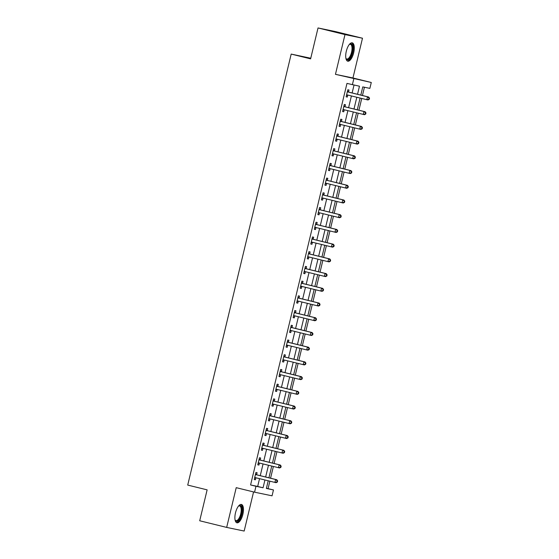 <?xml version="1.0" encoding="UTF-8"?>
<svg xmlns="http://www.w3.org/2000/svg" width="559" height="559" viewBox="0 0 559 559"><rect width="100%" height="100%" fill="white"/><g stroke="black" fill="none" stroke-linecap="round" stroke-linejoin="round"><path stroke-width="0.84" d="M242.858 514.392A9.447 3.766 103.8 0 0 241.425 504.456A9.447 3.766 103.8 0 0 235.486 512.862A9.447 3.766 103.8 0 0 236.911 522.798A9.447 3.766 103.8 0 0 242.858 514.392M353.679 52.777A9.447 3.766 103.8 0 0 352.254 42.84A9.447 3.766 103.8 0 0 346.307 51.246A9.447 3.766 103.8 0 0 347.733 61.183A9.447 3.766 103.8 0 0 353.679 52.777M266.419 488.259L273.463 489.936L272.051 495.819L254.555 492.179L255.966 486.288L263.058 487.769L264.931 479.992M310.755 58.234L291.19 54.083L187.719 485.079L207.13 489.859L199.71 520.771L226.674 527.41L244.171 531.05L253.562 491.934M291.19 54.083L310.608 58.863L318.029 27.95L335.519 31.59L362.491 38.229L344.994 34.588L335.449 74.333L371.281 82.487L369.869 88.378L362.777 86.897L360.807 95.1M335.449 74.333L352.946 77.974L362.491 38.229M352.946 77.974L371.281 82.487M268.068 488.608L269.85 481.201M270.563 478.218L273.379 466.486M274.099 463.495L276.915 451.763M277.634 448.779L280.45 437.047M281.163 434.057L283.986 422.325M284.699 419.341L287.515 407.602M288.234 404.618L291.05 392.886M291.77 389.896L294.586 378.163M295.299 375.18L298.122 363.448M298.834 360.457L301.65 348.725M302.37 345.741L305.186 334.002M305.906 331.019L308.722 319.287M309.434 316.296L312.257 304.564M312.97 301.581L315.786 289.848M316.506 286.858L319.322 275.126M320.041 272.142L322.857 260.403M323.57 257.419L326.393 245.687M327.106 242.697L329.922 230.965M330.642 227.981L333.457 216.249M334.177 213.258L336.993 201.526M337.706 198.543L340.529 186.804M341.242 183.82L344.058 172.088M344.777 169.097L347.593 157.365M348.313 154.382L351.129 142.65M351.842 139.659L354.665 127.927M355.377 124.943L358.193 113.204M358.913 110.221L361.729 98.489M362.449 95.498L364.426 87.239M318.029 27.95L344.994 34.588M357.529 94.289L359.465 86.212L346.978 83.403L250.579 484.96L257.671 486.442L259.537 478.665M260.249 475.681L263.065 463.942M263.785 460.958L266.601 449.226M267.321 446.236L270.137 434.504M270.856 431.52L273.672 419.788M274.385 416.797L277.201 405.065M277.921 402.082L280.737 390.343M281.457 387.359L284.272 375.627M284.992 372.636L287.808 360.904M288.521 357.921L291.337 346.189M292.057 343.198L294.873 331.466M295.592 328.482L298.408 316.743M299.128 313.76L301.944 302.028M302.657 299.037L305.473 287.305M306.192 284.321L309.008 272.589M309.728 269.599L312.544 257.867M313.264 254.883L316.08 243.144M316.792 240.16L319.608 228.428M320.328 225.438L323.144 213.706M323.864 210.722L326.68 198.99M327.399 195.999L330.215 184.267M330.928 181.284L333.744 169.545M334.464 166.561L337.28 154.829M337.999 151.838L340.815 140.106M341.535 137.123L344.351 125.391M345.064 122.4L347.88 110.668M348.599 107.684L351.415 95.945M352.135 92.962L354.029 85.08M348.536 91.921L348.998 90.006L347.817 89.761L346.119 96.826L347.3 97.07L347.761 95.156M345.001 106.643L345.462 104.729L344.281 104.484L342.583 111.548L343.764 111.793L344.225 109.878M341.465 121.366L341.926 119.444L340.745 119.2L339.047 126.264L340.228 126.516L340.69 124.594M337.936 136.082L338.391 134.167L337.21 133.922L335.519 140.987L336.7 141.231L337.161 139.317M334.401 150.804L334.862 148.89L333.681 148.638L331.983 155.709L333.164 155.954L333.625 154.039M330.865 165.52L331.326 163.605L330.145 163.361L328.447 170.425L329.628 170.67L330.089 168.755M327.329 180.243L327.791 178.328L326.61 178.083L324.912 185.148L326.093 185.392L326.554 183.478M323.801 194.965L324.255 193.044L323.074 192.799L321.383 199.863L322.564 200.115L323.025 198.193M320.265 209.681L320.726 207.766L319.545 207.522L317.847 214.586L319.028 214.831L319.489 212.916M316.729 224.404L317.191 222.489L316.01 222.237L314.312 229.309L315.493 229.553L315.954 227.639M313.194 239.119L313.655 237.205L312.474 236.96L310.776 244.024L311.957 244.269L312.418 242.354M309.665 253.842L310.119 251.927L308.938 251.683L307.247 258.747L308.428 258.992L308.889 257.077M306.129 268.558L306.591 266.643L305.41 266.398L303.712 273.463L304.893 273.714L305.354 271.793M302.594 283.28L303.055 281.366L301.874 281.121L300.176 288.185L301.357 288.43L301.818 286.515M299.058 298.003L299.519 296.088L298.338 295.837L296.64 302.908L297.821 303.153L298.282 301.238M295.529 312.719L295.984 310.804L294.803 310.559L293.112 317.624L294.293 317.868L294.754 315.954M291.994 327.441L292.455 325.527L291.274 325.282L289.576 332.346L290.757 332.591L291.218 330.676M288.458 342.157L288.919 340.242L287.738 339.998L286.04 347.062L287.221 347.314L287.682 345.392M284.922 356.88L285.383 354.965L284.203 354.72L282.505 361.785L283.686 362.029L284.147 360.115M281.394 371.602L281.848 369.688L280.667 369.436L278.976 376.5L280.157 376.752L280.618 374.837M277.858 386.318L278.319 384.403L277.138 384.159L275.44 391.223L276.621 391.468L277.082 389.553M274.322 401.041L274.783 399.126L273.603 398.881L271.905 405.946L273.085 406.19L273.547 404.276M270.787 415.756L271.248 413.842L270.067 413.597L268.369 420.661L269.55 420.913L270.011 418.991M267.258 430.479L267.712 428.564L266.531 428.32L264.84 435.384L266.021 435.629L266.482 433.714M263.722 445.202L264.183 443.287L263.003 443.035L261.305 450.1L262.485 450.351L262.947 448.437M260.187 459.917L260.648 458.003L259.467 457.758L257.769 464.822L258.95 465.067L259.411 463.152M256.651 474.64L257.112 472.725L255.931 472.481L254.233 479.545L255.414 479.79L255.875 477.875M254.555 492.179L236.219 487.665L226.674 527.41M250.579 484.96L255.966 486.288M352.373 84.73L353.791 78.847M268.208 480.803L266.37 488.454L273.463 489.936M360.094 98.084L357.271 109.816M356.558 112.806L353.742 124.538M353.022 127.522L350.207 139.254M349.487 142.245L346.671 153.977M345.958 156.96L343.135 168.699M342.422 171.683L339.606 183.415M338.887 186.406L336.071 198.138M335.351 201.121L332.535 212.853M331.822 215.844L328.999 227.576M328.287 230.56L325.471 242.299M324.751 245.282L321.935 257.014M321.215 260.005L318.399 271.737M317.687 274.721L314.864 286.453M314.151 289.443L311.335 301.175M310.615 304.159L307.799 315.898M307.08 318.882L304.264 330.614M303.551 333.604L300.728 345.336M300.015 348.32L297.199 360.052M296.48 363.043L293.664 374.775M292.944 377.758L290.128 389.497M289.415 392.481L286.592 404.213M285.88 407.204L283.064 418.936M282.344 421.919L279.528 433.651M278.808 436.642L275.992 448.374M275.28 451.358L272.457 463.097M271.744 466.08L268.928 477.812M265.644 477.009L268.46 465.27M269.179 462.286L271.995 450.554M272.715 447.563L275.531 435.831M276.244 432.848L279.067 421.116M279.779 418.125L282.595 406.393M283.315 403.409L286.131 391.67M286.851 388.687L289.667 376.955M290.38 373.964L293.202 362.232M293.915 359.248L296.731 347.516M297.451 344.526L300.267 332.794M300.987 329.81L303.803 318.071M304.515 315.087L307.338 303.355M308.051 300.365L310.867 288.633M311.587 285.649L314.403 273.917M315.122 270.926L317.938 259.194M318.651 256.211L321.474 244.472M322.187 241.488L325.003 229.756M325.722 226.765L328.538 215.033M329.258 212.05L332.074 200.318M332.787 197.327L335.61 185.595M336.322 182.611L339.138 170.872M339.858 167.889L342.674 156.157M343.394 153.166L346.21 141.434M346.922 138.45L349.745 126.718M350.458 123.728L353.274 111.996M353.994 109.012L356.81 97.273M257.671 486.442L263.058 487.769M346.126 96.784L347.3 97.07M342.59 111.507L343.764 111.793M339.061 126.222L340.228 126.516M335.526 140.945L336.7 141.231M331.99 155.661L333.164 155.954M328.454 170.383L329.628 170.67M324.926 185.106L326.093 185.392M321.39 199.822L322.564 200.115M317.854 214.544L319.028 214.831M314.319 229.26L315.493 229.553M310.79 243.983L311.957 244.269M307.254 258.705L308.428 258.992M303.719 273.421L304.893 273.714M300.183 288.144L301.357 288.43M296.654 302.859L297.821 303.153M293.119 317.582L294.293 317.868M289.583 332.305L290.757 332.591M286.054 347.02L287.221 347.314M282.519 361.743L283.686 362.029M278.983 376.459L280.157 376.752M275.447 391.181L276.621 391.468M271.919 405.904L273.085 406.19M268.383 420.62L269.55 420.913M264.847 435.342L266.021 435.629M261.312 450.058L262.485 450.351M257.783 464.781L258.95 465.067M254.247 479.503L255.414 479.79M369.226 99.362L369.506 98.188L369.031 98.091L368.751 99.264L369.226 99.362L367.962 99.977L347.153 94.897A1.209 1.111 -78.2 0 0 346.727 94.883L346.58 94.911M368.751 99.264L366.781 99.733L367.487 96.784L368.674 97.035L349.04 92.2A1.209 1.111 -78.2 0 1 348.655 92.018L347.488 91.117M347.356 91.676L347.474 91.774A1.209 1.111 -78.2 0 0 347.859 91.956L367.487 96.784L369.031 98.091M348.033 95.114A1.209 1.111 -78.2 0 0 347.908 95.128L346.461 95.386M369.506 98.188L368.674 97.035M365.691 114.085L365.97 112.904L365.502 112.806L365.216 113.987L365.691 114.085L364.433 114.7L343.617 109.62A1.209 1.111 -78.2 0 0 343.191 109.606L343.044 109.634M365.216 113.987L363.245 114.448L363.958 111.507L365.139 111.751L345.504 106.923A1.209 1.111 -78.2 0 1 345.127 106.734L343.953 105.84M343.82 106.399L343.939 106.49A1.209 1.111 -78.2 0 0 344.323 106.671L363.958 111.507L365.502 112.806M344.505 109.837A1.209 1.111 -78.2 0 0 344.379 109.85L342.933 110.102M365.97 112.904L365.139 111.751M362.155 128.808L362.442 127.627L361.966 127.529L361.68 128.71L362.155 128.808L360.897 129.415L340.082 124.336A1.209 1.111 -78.2 0 0 339.662 124.322L339.509 124.35M361.68 128.71L359.716 129.171L360.422 126.229L361.603 126.474L341.975 121.638A1.209 1.111 -78.2 0 1 341.591 121.457L340.417 120.562M340.284 121.114L340.41 121.212A1.209 1.111 -78.2 0 0 340.787 121.394L360.422 126.229L361.966 127.529M340.969 124.559A1.209 1.111 -78.2 0 0 340.843 124.573L339.397 124.825M362.442 127.627L361.603 126.474M358.619 143.523L358.906 142.349L358.431 142.252L358.151 143.425L358.619 143.523L357.362 144.138L336.553 139.058A1.209 1.111 -78.2 0 0 336.127 139.044L335.973 139.072M358.151 143.425L356.181 143.894L356.887 140.945L358.067 141.189L338.44 136.361A1.209 1.111 -78.2 0 1 338.055 136.179L336.888 135.278M336.749 135.837L336.874 135.928A1.209 1.111 -78.2 0 0 337.259 136.117L356.887 140.945L358.431 142.252M337.433 139.275A1.209 1.111 -78.2 0 0 337.308 139.289L335.861 139.54M358.906 142.349L358.067 141.189M355.091 158.246L355.37 157.065L354.895 156.967L354.616 158.148L355.091 158.246L353.826 158.854L333.017 153.781A1.209 1.111 -78.2 0 0 332.591 153.767L332.444 153.788M354.616 158.148L352.645 158.609L353.351 155.668L354.539 155.912L334.904 151.077A1.209 1.111 -78.2 0 1 334.52 150.895L333.353 150.001M333.22 150.553L333.339 150.65A1.209 1.111 -78.2 0 0 333.723 150.832L353.351 155.668L354.895 156.967M333.898 153.998A1.209 1.111 -78.2 0 0 333.772 154.011L332.326 154.263M355.37 157.065L354.539 155.912M349.333 44.454A8.175 3.256 -76.2 0 1 349.515 44.308A8.175 3.256 -76.2 0 1 352.38 45.244A8.175 3.256 -76.2 0 1 351.038 56.152A8.175 3.256 -76.2 0 1 346 58.611A8.175 3.256 -76.2 0 1 345.902 58.402M345.888 58.325A7.567 3.019 103.8 0 0 346.783 59.016A7.567 3.019 103.8 0 0 350.968 54.216A7.567 3.019 103.8 0 0 351.597 45.6A7.567 3.019 103.8 0 0 350.402 44.315A7.567 3.019 103.8 0 0 349.284 44.517M347.23 60.959A9.384 3.738 103.8 0 0 352.219 54.565A9.384 3.738 103.8 0 0 352.862 44.28A9.384 3.738 103.8 0 0 351.695 42.805M238.511 506.07A8.175 3.256 -76.2 0 1 238.693 505.923A8.175 3.256 -76.2 0 1 241.502 514.077A8.175 3.256 -76.2 0 1 235.171 520.226A8.175 3.256 -76.2 0 1 235.08 520.01M235.066 519.94A7.567 3.019 103.8 0 0 235.961 520.632A7.567 3.019 103.8 0 0 240.726 513.896A7.567 3.019 103.8 0 0 239.58 505.93A7.567 3.019 103.8 0 0 238.462 506.133M236.408 522.574A9.384 3.738 103.8 0 0 241.97 514.175A9.384 3.738 103.8 0 0 240.873 504.421M351.555 172.962L351.835 171.788L351.366 171.69L351.08 172.864L351.555 172.962L350.297 173.576L329.482 168.497A1.209 1.111 -78.2 0 0 329.055 168.483L328.909 168.511M351.08 172.864L349.109 173.332L349.822 170.383L351.003 170.635L331.368 165.799A1.209 1.111 -78.2 0 1 330.991 165.618L329.817 164.716M329.684 165.275L329.803 165.366A1.209 1.111 -78.2 0 0 330.187 165.555L349.822 170.383L351.366 171.69M330.369 168.713A1.209 1.111 -78.2 0 0 330.243 168.727L328.797 168.986M351.835 171.788L351.003 170.635M348.019 187.684L348.306 186.503L347.831 186.406L347.544 187.586L348.019 187.684L346.762 188.299L325.946 183.219A1.209 1.111 -78.2 0 0 325.527 183.205L325.373 183.233M347.544 187.586L345.581 188.048L346.287 185.106L347.467 185.35L327.84 180.522A1.209 1.111 -78.2 0 1 327.455 180.333L326.281 179.439M326.149 179.998L326.274 180.089A1.209 1.111 -78.2 0 0 326.652 180.271L346.287 185.106L347.831 186.406M326.833 183.436A1.209 1.111 -78.2 0 0 326.708 183.45L325.261 183.701M348.306 186.503L347.467 185.35M344.484 202.407L344.77 201.226L344.295 201.128L344.016 202.309L344.484 202.407L343.226 203.015L322.417 197.935A1.209 1.111 -78.2 0 0 321.991 197.921L321.837 197.949M344.016 202.309L342.045 202.77L342.751 199.829L343.932 200.073L324.304 195.238A1.209 1.111 -78.2 0 1 323.92 195.056L322.753 194.162M322.613 194.714L322.739 194.811A1.209 1.111 -78.2 0 0 323.123 194.993L342.751 199.829L344.295 201.128M323.298 198.159A1.209 1.111 -78.2 0 0 323.172 198.172L321.725 198.424M344.77 201.226L343.932 200.073M340.955 217.123L341.235 215.949L340.759 215.851L340.48 217.025L340.955 217.123L339.69 217.737L318.882 212.658A1.209 1.111 -78.2 0 0 318.455 212.644L318.309 212.672M340.48 217.025L338.509 217.493L339.215 214.544L340.403 214.789L320.768 209.96A1.209 1.111 -78.2 0 1 320.384 209.779L319.217 208.877M319.084 209.436L319.203 209.527A1.209 1.111 -78.2 0 0 319.587 209.716L339.215 214.544L340.759 215.851M319.762 212.874A1.209 1.111 -78.2 0 0 319.636 212.888L318.19 213.14M341.235 215.949L340.403 214.789M337.419 231.845L337.699 230.664L337.231 230.567L336.944 231.747L337.419 231.845L336.162 232.453L315.346 227.38A1.209 1.111 -78.2 0 0 314.92 227.366L314.773 227.387M336.944 231.747L334.974 232.209L335.686 229.267L336.867 229.511L317.233 224.676A1.209 1.111 -78.2 0 1 316.855 224.494L315.681 223.6M315.549 224.152L315.667 224.25A1.209 1.111 -78.2 0 0 316.052 224.432L335.686 229.267L337.231 230.567M316.233 227.597A1.209 1.111 -78.2 0 0 316.108 227.611L314.661 227.862M337.699 230.664L336.867 229.511M333.884 246.561L334.17 245.387L333.695 245.289L333.409 246.463L333.884 246.561L332.626 247.176L311.81 242.096A1.209 1.111 -78.2 0 0 311.391 242.082L311.237 242.11M333.409 246.463L331.445 246.931L332.151 243.983L333.332 244.234L313.704 239.399A1.209 1.111 -78.2 0 1 313.319 239.217L312.146 238.316M312.013 238.875L312.139 238.966A1.209 1.111 -78.2 0 0 312.516 239.154L332.151 243.983L333.695 245.289M312.698 242.313A1.209 1.111 -78.2 0 0 312.572 242.327L311.125 242.585M334.17 245.387L333.332 244.234M330.348 261.284L330.635 260.103L330.159 260.005L329.88 261.186L330.348 261.284L329.09 261.898L308.282 256.819A1.209 1.111 -78.2 0 0 307.855 256.805L307.702 256.833M329.88 261.186L327.909 261.647L328.615 258.705L329.796 258.95L310.168 254.121A1.209 1.111 -78.2 0 1 309.784 253.933L308.617 253.038M308.477 253.597L308.603 253.688A1.209 1.111 -78.2 0 0 308.987 253.87L328.615 258.705L330.159 260.005M309.162 257.035A1.209 1.111 -78.2 0 0 309.036 257.049L307.59 257.301M330.635 260.103L329.796 258.95M326.819 276.006L327.099 274.825L326.624 274.728L326.344 275.908L326.819 276.006L325.555 276.614L304.746 271.534A1.209 1.111 -78.2 0 0 304.32 271.52L304.173 271.548M326.344 275.908L324.374 276.37L325.079 273.428L326.267 273.672L306.632 268.837A1.209 1.111 -78.2 0 1 306.248 268.655L305.081 267.761M304.948 268.313L305.067 268.411A1.209 1.111 -78.2 0 0 305.452 268.593L325.079 273.428L326.624 274.728M305.626 271.758A1.209 1.111 -78.2 0 0 305.5 271.772L304.054 272.023M327.099 274.825L326.267 273.672M323.284 290.722L323.563 289.548L323.095 289.45L322.809 290.624L323.284 290.722L322.026 291.337L301.21 286.257A1.209 1.111 -78.2 0 0 300.784 286.243L300.637 286.271M322.809 290.624L320.838 291.092L321.551 288.144L322.732 288.388L303.097 283.56A1.209 1.111 -78.2 0 1 302.719 283.371L301.546 282.477M301.413 283.036L301.532 283.127A1.209 1.111 -78.2 0 0 301.916 283.315L321.551 288.144L323.095 289.45M302.098 286.474A1.209 1.111 -78.2 0 0 301.972 286.488L300.525 286.739M323.563 289.548L322.732 288.388M319.748 305.445L320.034 304.264L319.559 304.166L319.273 305.347L319.748 305.445L318.49 306.053L297.674 300.98A1.209 1.111 -78.2 0 0 297.255 300.966L297.102 300.987M319.273 305.347L317.309 305.808L318.015 302.866L319.196 303.111L299.568 298.275A1.209 1.111 -78.2 0 1 299.184 298.094L298.01 297.199M297.877 297.751L298.003 297.849A1.209 1.111 -78.2 0 0 298.38 298.031L318.015 302.866L319.559 304.166M298.562 301.196A1.209 1.111 -78.2 0 0 298.436 301.21L296.99 301.462M320.034 304.264L319.196 303.111M316.212 320.16L316.499 318.986L316.024 318.889L315.744 320.062L316.212 320.16L314.955 320.775L294.146 315.695A1.209 1.111 -78.2 0 0 293.72 315.681L293.566 315.709M315.744 320.062L313.774 320.531L314.479 317.582L315.66 317.833L296.032 312.998A1.209 1.111 -78.2 0 1 295.648 312.816L294.481 311.915M294.341 312.474L294.467 312.565A1.209 1.111 -78.2 0 0 294.852 312.754L314.479 317.582L316.024 318.889M295.026 315.912A1.209 1.111 -78.2 0 0 294.9 315.926L293.454 316.184M316.499 318.986L315.66 317.833M312.684 334.883L312.963 333.702L312.488 333.604L312.208 334.785L312.684 334.883L311.419 335.498L290.61 330.418A1.209 1.111 -78.2 0 0 290.184 330.404L290.037 330.432M312.208 334.785L310.238 335.246L310.944 332.305L312.132 332.549L292.497 327.721A1.209 1.111 -78.2 0 1 292.112 327.532L290.946 326.638M290.813 327.197L290.932 327.288A1.209 1.111 -78.2 0 0 291.316 327.469L310.944 332.305L312.488 333.604M291.491 330.635A1.209 1.111 -78.2 0 0 291.365 330.648L289.918 330.9M312.963 333.702L312.132 332.549M309.148 349.606L309.427 348.425L308.959 348.327L308.673 349.508L309.148 349.606L307.89 350.214L287.074 345.134A1.209 1.111 -78.2 0 0 286.648 345.12L286.501 345.148M308.673 349.508L306.702 349.969L307.415 347.027L308.596 347.272L288.961 342.436A1.209 1.111 -78.2 0 1 288.584 342.255L287.41 341.36M287.277 341.912L287.396 342.01A1.209 1.111 -78.2 0 0 287.78 342.192L307.415 347.027L308.959 348.327M287.962 345.357A1.209 1.111 -78.2 0 0 287.836 345.371L286.39 345.623M309.427 348.425L308.596 347.272M305.612 364.321L305.899 363.147L305.424 363.05L305.137 364.223L305.612 364.321L304.355 364.936L283.539 359.856A1.209 1.111 -78.2 0 0 283.12 359.842L282.966 359.87M305.137 364.223L303.174 364.692L303.879 361.743L305.06 361.987L285.432 357.159A1.209 1.111 -78.2 0 1 285.048 356.97L283.874 356.076M283.741 356.635L283.867 356.726A1.209 1.111 -78.2 0 0 284.245 356.915L303.879 361.743L305.424 363.05M284.426 360.073A1.209 1.111 -78.2 0 0 284.3 360.087L282.854 360.338M305.899 363.147L305.06 361.987M302.077 379.044L302.363 377.863L301.888 377.765L301.608 378.946L302.077 379.044L300.819 379.652L280.01 374.579A1.209 1.111 -78.2 0 0 279.584 374.565L279.43 374.586M301.608 378.946L299.638 379.407L300.344 376.466L301.525 376.71L281.897 371.875A1.209 1.111 -78.2 0 1 281.512 371.693L280.345 370.799M280.206 371.351L280.332 371.449A1.209 1.111 -78.2 0 0 280.716 371.63L300.344 376.466L301.888 377.765M280.891 374.796A1.209 1.111 -78.2 0 0 280.765 374.809L279.318 375.061M302.363 377.863L301.525 376.71M298.548 393.76L298.827 392.586L298.352 392.488L298.073 393.662L298.548 393.76L297.283 394.374L276.474 389.295A1.209 1.111 -78.2 0 0 276.048 389.281L275.901 389.309M298.073 393.662L296.102 394.13L296.808 391.181L297.996 391.433L278.361 386.597A1.209 1.111 -78.2 0 1 277.977 386.416L276.81 385.514M276.677 386.073L276.796 386.164A1.209 1.111 -78.2 0 0 277.18 386.353L296.808 391.181L298.352 392.488M277.355 389.511A1.209 1.111 -78.2 0 0 277.229 389.525L275.783 389.784M298.827 392.586L297.996 391.433M295.012 408.482L295.292 407.301L294.824 407.204L294.537 408.384L295.012 408.482L293.754 409.097L272.939 404.017A1.209 1.111 -78.2 0 0 272.512 404.003L272.366 404.031M294.537 408.384L292.567 408.846L293.279 405.904L294.46 406.148L274.825 401.32A1.209 1.111 -78.2 0 1 274.448 401.131L273.274 400.237M273.141 400.796L273.26 400.887A1.209 1.111 -78.2 0 0 273.644 401.069L293.279 405.904L294.824 407.204M273.826 404.234A1.209 1.111 -78.2 0 0 273.7 404.248L272.254 404.499M295.292 407.301L294.46 406.148M291.477 423.205L291.763 422.024L291.288 421.926L291.001 423.107L291.477 423.205L290.219 423.813L269.403 418.733A1.209 1.111 -78.2 0 0 268.984 418.719L268.83 418.747M291.001 423.107L289.038 423.568L289.744 420.627L290.925 420.871L271.297 416.036A1.209 1.111 -78.2 0 1 270.912 415.854L269.738 414.96M269.606 415.512L269.731 415.61A1.209 1.111 -78.2 0 0 270.109 415.791L289.744 420.627L291.288 421.926M270.29 418.957A1.209 1.111 -78.2 0 0 270.165 418.971L268.718 419.222M291.763 422.024L290.925 420.871M287.941 437.921L288.227 436.747L287.752 436.649L287.473 437.823L287.941 437.921L286.683 438.536L265.874 433.456A1.209 1.111 -78.2 0 0 265.448 433.442L265.294 433.47M287.473 437.823L285.502 438.291L286.208 435.342L287.389 435.587L267.761 430.758A1.209 1.111 -78.2 0 1 267.377 430.57L266.21 429.675M266.07 430.234L266.196 430.325A1.209 1.111 -78.2 0 0 266.58 430.514L286.208 435.342L287.752 436.649M266.755 433.672A1.209 1.111 -78.2 0 0 266.629 433.686L265.183 433.938M288.227 436.747L287.389 435.587M284.412 452.643L284.692 451.462L284.217 451.365L283.937 452.545L284.412 452.643L283.147 453.251L262.339 448.178A1.209 1.111 -78.2 0 0 261.912 448.164L261.766 448.185M283.937 452.545L281.967 453.007L282.672 450.065L283.86 450.309L264.225 445.474A1.209 1.111 -78.2 0 1 263.841 445.292L262.674 444.398M262.541 444.95L262.66 445.048A1.209 1.111 -78.2 0 0 263.044 445.23L282.672 450.065L284.217 451.365M263.219 448.395A1.209 1.111 -78.2 0 0 263.093 448.409L261.647 448.66M284.692 451.462L283.86 450.309M280.877 467.359L281.156 466.185L280.688 466.087L280.401 467.261L280.877 467.359L279.619 467.974L258.803 462.894A1.209 1.111 -78.2 0 0 258.377 462.88L258.23 462.908M280.401 467.261L278.431 467.729L279.144 464.781L280.325 465.032L260.69 460.197A1.209 1.111 -78.2 0 1 260.312 460.015L259.138 459.114M259.006 459.673L259.124 459.764A1.209 1.111 -78.2 0 0 259.509 459.952L279.144 464.781L280.688 466.087M259.69 463.111A1.209 1.111 -78.2 0 0 259.565 463.125L258.118 463.383M281.156 466.185L280.325 465.032M277.341 482.082L277.627 480.901L277.152 480.803L276.866 481.984L277.341 482.082L276.083 482.696L255.267 477.617A1.209 1.111 -78.2 0 0 254.848 477.603L254.694 477.631M276.866 481.984L274.902 482.445L275.608 479.503L276.789 479.748L257.161 474.919A1.209 1.111 -78.2 0 1 256.777 474.731L255.603 473.836M255.47 474.395L255.596 474.486A1.209 1.111 -78.2 0 0 255.973 474.668L275.608 479.503L277.152 480.803M256.155 477.833A1.209 1.111 -78.2 0 0 256.029 477.847L254.583 478.099M277.627 480.901L276.789 479.748M347.474 91.774L348.655 92.018M347.859 91.956L349.04 92.2M346.727 94.883L347.908 95.128M343.939 106.49L345.127 106.734M344.323 106.671L345.504 106.923M343.191 109.606L344.379 109.85M340.41 121.212L341.591 121.457M340.787 121.394L341.975 121.638M339.662 124.322L340.843 124.573M336.874 135.928L338.055 136.179M337.259 136.117L338.44 136.361M336.127 139.044L337.308 139.289M333.339 150.65L334.52 150.895M333.723 150.832L334.904 151.077M332.591 153.767L333.772 154.011M329.803 165.366L330.991 165.618M330.187 165.555L331.368 165.799M329.055 168.483L330.243 168.727M326.274 180.089L327.455 180.333M326.652 180.271L327.84 180.522M325.527 183.205L326.708 183.45M322.739 194.811L323.92 195.056M323.123 194.993L324.304 195.238M321.991 197.921L323.172 198.172M319.203 209.527L320.384 209.779M319.587 209.716L320.768 209.96M318.455 212.644L319.636 212.888M315.667 224.25L316.855 224.494M316.052 224.432L317.233 224.676M314.92 227.366L316.108 227.611M312.139 238.966L313.319 239.217M312.516 239.154L313.704 239.399M311.391 242.082L312.572 242.327M308.603 253.688L309.784 253.933M308.987 253.87L310.168 254.121M307.855 256.805L309.036 257.049M305.067 268.411L306.248 268.655M305.452 268.593L306.632 268.837M304.32 271.52L305.5 271.772M301.532 283.127L302.719 283.371M301.916 283.315L303.097 283.56M300.784 286.243L301.972 286.488M298.003 297.849L299.184 298.094M298.38 298.031L299.568 298.275M297.255 300.966L298.436 301.21M294.467 312.565L295.648 312.816M294.852 312.754L296.032 312.998M293.72 315.681L294.9 315.926M290.932 327.288L292.112 327.532M291.316 327.469L292.497 327.721M290.184 330.404L291.365 330.648M287.396 342.01L288.584 342.255M287.78 342.192L288.961 342.436M286.648 345.12L287.836 345.371M283.867 356.726L285.048 356.97M284.245 356.915L285.432 357.159M283.12 359.842L284.3 360.087M280.332 371.449L281.512 371.693M280.716 371.63L281.897 371.875M279.584 374.565L280.765 374.809M276.796 386.164L277.977 386.416M277.18 386.353L278.361 386.597M276.048 389.281L277.229 389.525M273.26 400.887L274.448 401.131M273.644 401.069L274.825 401.32M272.512 404.003L273.7 404.248M269.731 415.61L270.912 415.854M270.109 415.791L271.297 416.036M268.984 418.719L270.165 418.971M266.196 430.325L267.377 430.57M266.58 430.514L267.761 430.758M265.448 433.442L266.629 433.686M262.66 445.048L263.841 445.292M263.044 445.23L264.225 445.474M261.912 448.164L263.093 448.409M259.124 459.764L260.312 460.015M259.509 459.952L260.69 460.197M258.377 462.88L259.565 463.125M255.596 474.486L256.777 474.731M255.973 474.668L257.161 474.919M254.848 477.603L256.029 477.847"/></g></svg>

